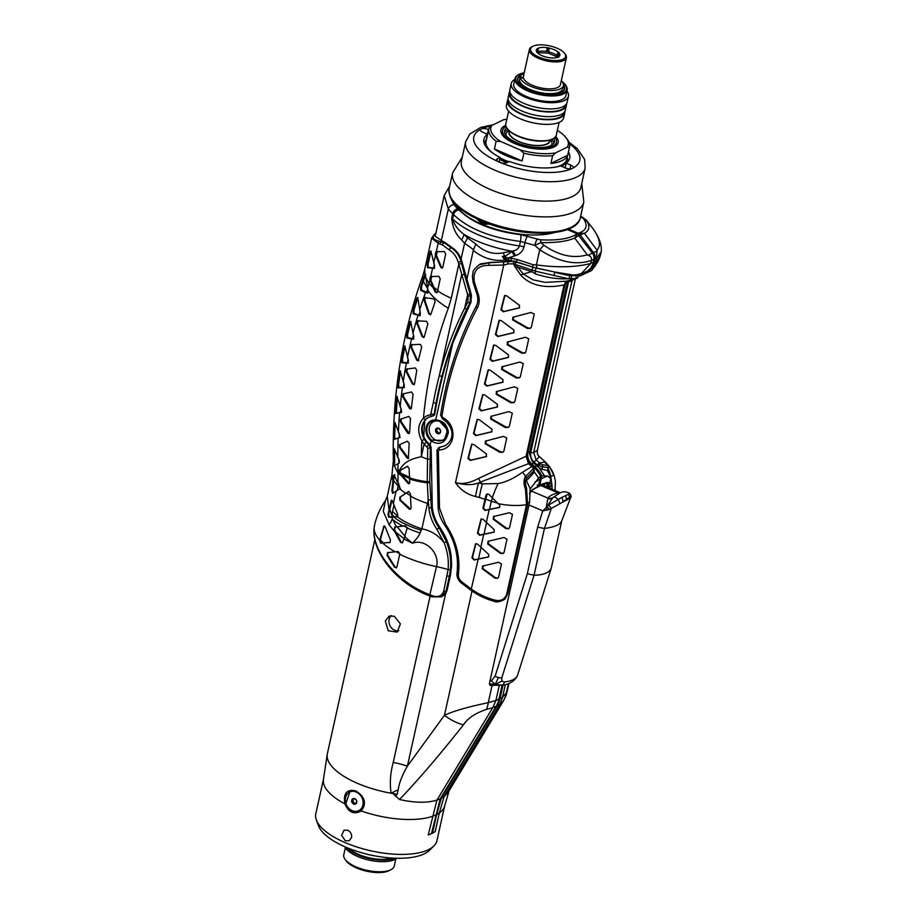 <?xml version="1.0" encoding="UTF-8"?>
<svg xmlns="http://www.w3.org/2000/svg" width="917" height="917" viewBox="0 0 917 917"><rect width="100%" height="100%" fill="white"/><g stroke="black" fill="none" stroke-linecap="round" stroke-linejoin="round"><path stroke-width="1.38" d="M492.842 684.46L502.31 685.079A6.889 4.241 82.9 0 1 501.393 685.377A6.889 4.241 82.9 0 1 501.381 685.377L493.655 685.194L489.46 684.082M495.111 676.207A6.889 2.923 17.5 0 0 498.401 677.491L495.18 684.506L501.874 681.09L501.748 677.984L534.049 575.268L527.344 573.721L495.111 676.207L491.363 680.758L495.18 684.506L489.426 683.773M491.363 680.758L489.93 681.136M498.401 677.491A6.889 2.923 17.5 0 0 501.748 677.984M517.085 676.482A6.889 6.339 -156.2 0 0 517.177 676.265L517.406 675.68C515.812 678.993 511.514 681.09 504.476 681.973A6.889 4.241 82.9 0 1 502.31 685.079M517.177 676.265A6.889 6.339 -156.2 0 0 517.406 675.68M535.15 488.314L540.812 485.552L558.396 492.968C553.238 493.976 549.753 495.673 547.919 498.08L546.165 507.743L542.795 510.838L547.552 509.967A3.45 0.94 -121 0 1 546.165 507.743L552.47 498.263A6.889 5.811 37.6 0 1 547.724 498.665M560.505 492.807L542.761 485.311L540.812 485.552M517.647 675.015L551.243 568.162C549.524 572.598 543.792 574.959 534.049 575.268L544.423 528.467L551.369 508.373L570.534 497.885L561.789 520.684C560.574 524.501 554.785 527.092 544.423 528.467L537.671 527.149L527.344 573.721M547.552 509.967L549.409 509.313A3.45 0.814 -129.3 0 1 547.025 506.459L548.435 505.095L551.369 508.373L549.409 509.313M569.136 497.759L562.774 501.691A3.45 1.754 -116.3 0 0 561.582 497.564L548.435 505.095M569.148 497.759L570.225 498.057A3.45 3.404 -114.4 0 0 569.675 493.621L568.311 494.32A3.45 3.095 -111 0 1 569.148 497.759L566.351 499.123A3.45 2.533 -119.2 0 0 565.273 495.799L561.582 497.564M568.311 494.32L565.273 495.799M570.649 497.656A3.45 3.439 -151.8 0 1 570.592 497.782C571.486 496.773 571.188 495.306 569.698 493.38C565.858 491.317 562.488 491.271 559.576 493.254L552.997 497.541A6.889 6.259 36.8 0 1 547.919 498.08L531.241 491.042M560.172 492.956L558.396 492.968A6.889 4.677 79.2 0 0 559.301 493.392M552.997 497.541L559.599 493.243M504.476 681.973L501.874 681.09M551.243 568.162L561.789 520.684M486.159 140.014L487.443 134.26L482.812 132.254A5.513 2.155 -167.5 0 1 480.221 129.698A5.513 2.155 -167.5 0 1 480.279 129.538L482.319 128.54A5.513 2.155 -167.5 0 1 488.394 129.538L488.658 129.652M565.124 167.834L566.167 163.146L570.798 165.14A5.513 2.155 -167.5 0 1 573.389 167.696A5.513 2.155 -167.5 0 1 573.331 167.868L571.28 168.866A5.513 2.155 -167.5 0 1 565.204 167.868L560.574 165.862A43.947 17.171 -167.5 0 1 509.348 161.461L506.551 162.825A5.513 2.155 -167.5 0 1 501.014 162.825L497.633 161.358A5.513 2.155 -167.5 0 1 496.544 159.638A5.513 2.155 -167.5 0 1 497.301 158.824L500.097 157.46L499.054 162.16M500.097 157.46A43.947 17.171 -167.5 0 1 483.901 139.189A43.947 17.171 -167.5 0 1 487.443 134.26M568.437 151.993A43.947 17.171 -167.5 0 1 569.698 158.217A43.947 17.171 -167.5 0 1 566.167 163.146M585.149 168.132L580.851 187.538A61.175 23.899 -167.5 0 1 490.137 189.406A61.175 23.899 -167.5 0 1 461.4 161.06L465.698 141.654A61.175 23.899 12.5 0 0 494.435 170A61.175 23.899 12.5 0 0 585.149 168.132L584.599 159.398L577.401 148.737L569.021 142.192M568.483 229.078L578.363 233.354L580.266 234.993L593.482 252.611A6.832 5.651 64 0 1 594.95 258.881L594.285 261.884A17.171 14.191 64 0 1 588.416 270.538A17.171 14.191 64 0 1 586.869 271.34M345.365 847.675L343.772 854.85A25.848 10.098 12.5 0 0 345.239 859.561L346.477 861.178A24.129 9.422 12.5 0 0 366.41 871.15A24.129 9.422 12.5 0 0 388.911 870.737A24.129 9.422 12.5 0 0 389.129 870.634L390.929 869.694A25.848 10.098 12.5 0 0 394.253 866.038L395.835 858.862M364.232 853.463A34.468 13.468 12.5 0 0 376.291 856.134M345.239 859.561A25.848 10.098 12.5 0 0 366.594 870.256A25.848 10.098 12.5 0 0 390.699 869.82A25.848 10.098 12.5 0 0 390.929 869.694M344.895 846.769A27.567 10.775 12.5 0 0 366.708 859.55A27.567 10.775 12.5 0 0 394.539 859.596A27.567 10.775 12.5 0 0 396.648 858.243M346.764 847.572A27.567 10.775 12.5 0 0 369.425 858.576A27.567 10.775 12.5 0 0 394.619 858.174M349.228 848.569A25.848 10.098 12.5 0 0 391.96 858.037M505.76 125.331A29.298 11.451 12.5 0 0 502.596 135.315A29.298 11.451 12.5 0 0 527.069 147.488A29.298 11.451 12.5 0 0 554.395 146.8A29.298 11.451 12.5 0 0 555.736 136.415M554.98 137.344A27.567 10.775 -167.5 0 1 556.47 142.284A27.567 10.775 -167.5 0 1 539.872 148.394A27.567 10.775 -167.5 0 1 502.631 130.34L502.287 131.899A27.567 10.775 12.5 0 0 503.284 136.129M553.421 147.247A27.567 10.775 12.5 0 0 556.126 143.831L556.47 142.284M523.848 74.449L521.234 74.38L520.627 77.108M523.366 77.555L521.383 77.498M561.296 80.673A22.054 8.62 -167.5 0 1 563.37 85.648A22.054 8.62 -167.5 0 1 540.984 89.499A22.054 8.62 -167.5 0 1 520.226 76.913L523.71 78.69M521.234 74.38A22.054 8.62 -167.5 0 1 524.283 72.466M563.37 85.648L562.683 88.743A22.054 8.62 -167.5 0 1 540.296 92.594A22.054 8.62 -167.5 0 1 519.538 80.008L520.226 76.913M561.502 92.388A23.785 9.296 12.5 0 0 564.368 89.121A23.785 9.296 12.5 0 0 563.428 85.338M520.994 75.458A23.785 9.296 12.5 0 0 517.933 78.828A23.785 9.296 12.5 0 0 519.16 83M563.428 84.502A24.129 9.422 -167.5 0 1 564.104 85.51A24.129 9.422 -167.5 0 1 564.769 88.88A24.129 9.422 -167.5 0 1 539.185 92.858A24.129 9.422 -167.5 0 1 517.669 78.438A24.129 9.422 -167.5 0 1 521.131 74.85M562.121 81.613A26.02 10.167 -167.5 0 1 565.159 84.547A26.02 10.167 -167.5 0 1 565.904 85.659A26.02 10.167 -167.5 0 1 537.775 93.293A26.02 10.167 -167.5 0 1 519.16 74.346A26.02 10.167 -167.5 0 1 523.149 72.97M565.159 84.547L565.651 85.189A26.708 10.442 -167.5 0 1 566.419 86.336A26.708 10.442 -167.5 0 1 567.164 90.061A26.708 10.442 -167.5 0 1 538.829 94.462A26.708 10.442 -167.5 0 1 515.01 78.495A26.708 10.442 -167.5 0 1 518.437 74.724L519.16 74.346M567.164 90.061L565.927 95.632A26.708 10.442 -167.5 0 1 537.591 100.045A26.708 10.442 -167.5 0 1 513.772 84.077L515.01 78.495M566.947 91.047A29.298 11.451 -167.5 0 1 567.634 92.113A29.298 11.451 -167.5 0 1 568.448 96.193L567.073 102.383A29.298 11.451 -167.5 0 1 535.998 107.22A29.298 11.451 -167.5 0 1 509.875 89.706L511.25 83.516A29.298 11.451 -167.5 0 1 514.792 79.481M568.448 96.193A29.298 11.451 -167.5 0 1 537.373 101.03A29.298 11.451 -167.5 0 1 511.25 83.516M565.64 104.893L565.548 105.295A28.438 11.107 -167.5 0 1 535.379 109.994A28.438 11.107 -167.5 0 1 510.024 92.995L510.116 92.583M566.454 103.873A29.298 11.451 -167.5 0 1 566.385 105.489A29.298 11.451 -167.5 0 1 535.31 110.327A29.298 11.451 -167.5 0 1 509.187 92.8A29.298 11.451 -167.5 0 1 509.806 91.322M566.385 105.489L565.353 110.132A29.298 11.451 -167.5 0 1 534.279 114.969A29.298 11.451 -167.5 0 1 508.156 97.454L509.187 92.8M563.921 112.631L563.829 113.043A28.438 11.107 -167.5 0 1 533.671 117.731A28.438 11.107 -167.5 0 1 508.316 100.732L508.408 100.331M564.734 111.622A29.298 11.451 -167.5 0 1 564.677 113.227A29.298 11.451 -167.5 0 1 533.591 118.064A29.298 11.451 -167.5 0 1 507.468 100.549A29.298 11.451 -167.5 0 1 508.087 99.059M564.677 113.227L563.646 117.88A29.298 11.451 -167.5 0 1 532.559 122.706A29.298 11.451 -167.5 0 1 506.436 105.191L507.468 100.549M559.106 122.385L556.298 135.097A25.848 10.098 -167.5 0 1 552.985 138.754A25.848 10.098 -167.5 0 1 528.868 139.361A25.848 10.098 -167.5 0 1 507.284 128.621A25.848 10.098 -167.5 0 1 505.829 123.898L508.637 111.198M552.985 138.754L552.263 139.12A25.16 9.835 -167.5 0 1 528.788 139.716A25.16 9.835 -167.5 0 1 507.777 129.263L507.284 128.621M549.902 140.06L549.707 140.909A20.678 8.081 -167.5 0 1 527.768 144.324A20.678 8.081 -167.5 0 1 509.336 131.956L509.52 131.108M531.986 46.744A18.959 7.405 12.5 0 0 531.803 46.836A18.959 7.405 12.5 0 0 529.373 49.518A18.959 7.405 12.5 0 0 542.13 59.731A18.959 7.405 12.5 0 0 563.783 60.488A18.959 7.405 12.5 0 0 566.385 57.714A18.959 7.405 12.5 0 0 565.319 54.263L564.574 53.301A17.916 7.004 -167.5 0 1 563.118 59.181A17.916 7.004 -167.5 0 1 539.15 57.175A17.916 7.004 -167.5 0 1 532.892 46.274A17.916 7.004 -167.5 0 1 549.604 45.85A17.916 7.004 -167.5 0 1 564.574 53.301M558.912 52.762A12.059 4.711 -167.5 0 1 559.863 55.295A12.059 4.711 -167.5 0 1 558.705 56.774L557.616 57.312A12.059 4.711 -167.5 0 1 548.905 57.633L546.807 57.232A12.059 4.711 -167.5 0 1 538.29 53.553L537.27 52.613A12.059 4.711 -167.5 0 1 536.307 50.08A12.059 4.711 -167.5 0 1 537.465 48.601L538.554 48.062A12.059 4.711 -167.5 0 1 547.266 47.73L549.375 48.142A12.059 4.711 -167.5 0 1 557.891 51.822L558.912 52.762L558.086 56.487L557.066 55.547A12.059 4.711 12.5 0 0 548.549 51.856L549.375 48.142M566.385 57.714L560.413 84.662A18.959 7.405 -167.5 0 1 540.308 87.791A18.959 7.405 -167.5 0 1 523.401 76.455L529.373 49.518M557.891 51.822L557.066 55.547M547.266 47.73L546.44 51.455A12.059 4.711 12.5 0 0 537.729 51.788L538.554 48.062M537.465 48.601L536.732 51.902M558.625 57.186A12.059 4.711 12.5 0 0 558.086 56.487M558.934 52.28L558.109 55.994M548.332 47.695L547.506 51.409L546.44 51.455M548.549 51.856L547.506 51.409M537.729 51.788L536.754 51.822M550.108 139.992A21.022 8.219 -167.5 0 1 537.396 145.654A21.022 8.219 -167.5 0 1 516.363 140.439A21.022 8.219 -167.5 0 1 509.359 130.959M505.92 135.257A23.498 9.181 -167.5 0 1 508.156 131.188L509.004 130.627M550.567 139.843L551.094 140.714A23.498 9.181 -167.5 0 1 551.404 145.344M504.568 132.243A25.538 9.972 -167.5 0 1 508.052 129.606M551.862 139.315A25.538 9.972 -167.5 0 1 553.914 143.178M553.776 138.295A25.538 9.972 -167.5 0 1 554.476 141.837A25.538 9.972 -167.5 0 1 539.104 147.499A25.538 9.972 -167.5 0 1 504.614 130.787A25.538 9.972 -167.5 0 1 506.746 127.864M502.631 130.34A27.567 10.775 -167.5 0 1 506.058 126.5M567.21 147.201L569.377 147.522L567.669 155.271A41.357 16.162 -167.5 0 1 550.922 163.432L552.63 155.684L555.496 152.91L567.21 147.201A39.637 15.486 -167.5 0 0 566.007 137.665L567.245 139.269A41.357 16.162 12.5 0 1 569.583 146.812A41.357 16.162 12.5 0 1 569.377 147.522M550.922 163.432L567.669 155.271M506.849 119.256A39.637 15.486 -167.5 0 0 503.605 119.714L491.89 125.423L489.025 128.197A41.357 16.162 12.5 0 0 488.83 128.907A41.357 16.162 12.5 0 0 496.131 141.229L500.648 141.482L520.042 149.861L523.871 153.208L522.151 160.956A41.357 16.162 -167.5 0 1 494.423 148.967L496.131 141.229M494.423 148.967L522.151 160.956M566.007 137.665A39.637 15.486 -167.5 0 0 558.453 131.142L557.284 130.638M523.871 153.208A41.357 16.162 12.5 0 0 552.63 155.684M569.583 146.812L566.832 159.203A41.357 16.162 -167.5 0 1 561.536 165.049A41.357 16.162 -167.5 0 1 556.401 166.94M508.717 161.77A41.357 16.162 -167.5 0 1 500.017 157.816M492.269 152.726A41.357 16.162 -167.5 0 1 488.417 148.841A41.357 16.162 -167.5 0 1 486.079 141.298L488.83 128.907M500.648 141.482A39.637 15.486 -167.5 0 1 491.89 125.423M555.496 152.91A39.637 15.486 -167.5 0 1 520.042 149.861M561.536 165.049L559.725 165.988A39.637 15.486 -167.5 0 1 559.003 166.344M507.686 162.275A39.637 15.486 -167.5 0 1 499.857 158.549M490.171 151.076A39.637 15.486 -167.5 0 1 489.655 150.445L488.417 148.841M486.411 139.797A43.076 16.838 12.5 0 0 484.073 142.892M499.146 161.713A43.076 16.838 12.5 0 0 501.737 162.985M564.368 167.502A43.076 16.838 12.5 0 0 565.388 166.676M567.978 161.495A43.076 16.838 12.5 0 0 567.164 157.701M566.614 159.959A41.357 16.162 -167.5 0 1 561.674 166.344M506.814 162.699A41.357 16.162 -167.5 0 1 499.673 159.363M486.021 146.72A41.357 16.162 -167.5 0 1 485.953 142.089M345.342 840.763L341.64 835.433L344.013 830.194L347.681 830.229C350.638 831.811 351.933 834.252 351.566 837.553L349.148 840.729L345.342 840.763M316.376 819.993L318.52 825.758A58.585 22.891 12.5 0 0 370.239 854.919A58.585 22.891 12.5 0 0 429.431 850.346L433.81 846.024A62.035 24.243 -167.5 0 1 344.952 842.528A62.035 24.243 -167.5 0 1 316.376 819.993A62.035 24.243 -167.5 0 1 315.815 813.78L323.483 779.198M444.619 806.043L436.95 840.637A62.035 24.243 -167.5 0 1 433.81 846.024M503.02 685.137L500.029 698.616A27.51 22.73 64 0 1 497.209 705.769L441.283 798.317L436.63 814.514L439.346 812.932L435.22 831.536A62.035 24.243 -167.5 0 1 428.216 834.951L436.916 800.151L492.83 707.569L495.925 700.428L488.268 702.674C467.979 706.881 453.365 711.099 444.447 715.317L407.4 766.131A51.696 20.197 12.5 0 0 393.244 762.382C390.287 773.306 389.599 783.588 391.146 793.228A51.696 18.718 148.2 0 1 398.219 789.778C399.055 783.221 402.116 775.335 407.4 766.131L445.593 593.838L447.015 590.686L450.373 575.498L451.623 565.766L451.175 556.126C449.811 545.902 446.052 536.33 439.919 527.39C435.541 521.016 432.996 514.185 432.262 506.895L431.139 447.519L430.165 444.917A3.45 2.843 -116 0 0 429.465 444.195A16.368 13.526 64 0 1 423.746 436.481A460.666 380.555 64 0 1 424.858 420.765C421.923 425.328 421.545 430.566 423.746 436.481M502.046 685.286L498.986 699.121A27.51 22.73 -116 0 1 496.154 706.273L440.24 798.833L431.46 833.61L428.216 834.951M435.22 831.536L432.515 833.106L431.655 832.739M600.406 255.396L591.969 268.291L588.416 270.538M601.151 252.06L600.394 255.465C597.758 264.566 592.818 267.569 591.969 268.291M539.804 481.173A22.696 18.753 64 0 1 540.033 481.861L538.887 482.353M540.033 481.861L540.147 483.809L541.305 478.605L547.609 476.003L550.716 478.72L549.592 483.798A1.719 0.676 -167.5 0 1 551.862 484.016L550.716 478.72M436.63 814.514L432.515 833.106M565.8 281.989A12.116 10.018 -116 0 0 565.651 282.562L527.94 452.689A10.396 8.585 -116 0 0 531.734 463.956L534.794 466.719A27.51 22.73 64 0 1 541.775 475.763A27.625 22.822 64 0 1 541.305 478.605M550.922 479.155L550.888 479.029A27.567 27.166 -109.8 0 0 547.22 470.432L541.993 469.298L537.809 466.833A27.281 22.535 -116 0 0 536.789 465.859L533.717 463.096A10.626 8.78 64 0 1 532.445 461.767L529.59 454.11L532.445 461.767M541.775 475.763L547.609 476.003M539.334 468.094L544.159 475.361M505.324 684.667L502.539 697.195L500.029 704.061L444.069 796.667L439.346 812.932M441.283 798.317L444.092 796.644M549.547 483.74L549.214 483.087A1.719 1.444 155 0 1 546.509 483.534L547.311 484.508A1.719 1.467 149.5 0 0 549.547 483.74L548.561 487.764M545.993 486.675L547.311 484.508L547.885 487.477M545.581 483.282L546.2 483.454M549.214 483.087L547.369 482.365A1.719 1.421 71.5 0 1 546.521 483.351L537.385 486.411M551.908 483.821L551.816 489.139M544.102 485.872L544.618 483.981M499.96 704.176L503.066 701.322L505.909 695.831L506.986 692.175L502.539 697.195M552.137 487.282L550.876 476.863L547.22 470.432M444.069 796.667L448.23 792.242L503.674 700.473M449.101 790.798L444.527 806.352A62.035 24.243 -167.5 0 1 439.335 812.955M580.564 216.721L583.602 218.716A5.17 4.562 -33.3 0 1 586.525 220.309C590.204 226.04 589.505 230.385 584.45 233.331L597.036 250.112L596.291 260.737L594.285 261.884M529.59 454.11A10.626 8.78 64 0 1 529.843 451.588L567.554 281.462A12.357 10.202 64 0 1 567.703 280.866M578.363 233.354L584.438 233.331M583.189 217.65L588.725 223.301C599.282 235.807 602.056 244.747 597.036 250.112M594.95 258.881L596.956 257.711L601.185 251.888C602.24 243.979 598.102 234.465 588.794 223.381L586.548 220.321M503.066 701.322A27.567 26.054 -140.2 0 0 506.115 693.974L508.373 683.75M581.894 217.455A5.17 2.969 -61.2 0 1 583.201 217.638A5.17 2.969 -61.2 0 1 583.35 217.73M568.872 280.545L530.76 452.39C530.129 456.058 531.218 459.268 534.003 462.008L536.158 459.956L533.671 452.562L572.231 279.628M568.769 280.969A2.063 0.802 12.5 0 0 571.669 281.141L573.721 279.215M554.441 476.519L549.891 467.097L545.328 461.985L539.425 462.89L536.158 459.956L539.425 456.655C537.706 455.405 537.018 453.285 537.373 450.281L533.671 452.562A2.063 0.802 12.5 0 1 530.76 452.39M542.073 464.678L539.425 462.89L537.259 464.953L542.532 466.845A2.063 1.823 -99.7 0 0 542.073 464.678L547.839 465.527A31.018 30.559 -109.8 0 0 544.09 461.721M579.04 274.24L578.765 274.332A2.063 1.146 74.7 0 0 580.346 275.822A2.063 1.146 74.7 0 0 580.553 275.73L591.11 270.744M595.912 264.52A2.063 1.674 29.2 0 1 595.695 265.196M594.697 266.79A2.063 1.674 -145.6 0 0 594.961 265.598M548.022 465.63L547.839 465.527A2.063 1.891 -61.5 0 1 548.011 467.59L551.002 476.324L554.006 475.144C552.206 470.421 550.211 467.246 548.022 465.63A2.063 1.891 120.2 0 1 548.183 467.693L547.529 470.662M555.083 490.515L555.381 481.012L554.006 475.144M537.809 466.833L540.285 463.693M591.923 268.337A2.063 1.696 44.5 0 1 591.706 270.4M438.555 447.668L444.642 445.914C455.119 440.011 454.419 426.852 442.407 418.714L442.751 417.567C458.064 425.316 455.589 449.147 439.392 449.972L438.349 451.038L439.507 508.167L445.513 524.226C456.139 539.987 460.437 556.596 458.408 574.031C458.133 577.08 459.257 579.682 461.79 581.837L471.533 589.253C479.029 594.434 486.927 598.079 495.26 600.199C500.854 601.392 504.659 599.397 506.688 594.227L526.53 504.694L525.464 489.048C523.573 484.371 523.527 480.256 525.326 476.691A2.063 1.123 40.2 0 1 526.358 478.33L525.533 480.439C524.982 480.921 525.338 483.614 526.587 488.497L525.464 489.048M444.699 445.88L439.014 447.45M576.094 278.573L568.322 278.745L535.092 271.1L531.986 270.056L533.109 267.283L555.014 272.074L537.018 268.268L511.136 260.554A17.228 5.066 -82.1 0 1 511.136 258.17L505.84 257.723L502.367 256.393L505.897 259.075A12.059 2.717 -71.9 0 1 505.611 260.462L507.651 261.288L505.29 261.93L490.297 262.411L480.611 263.855M507.651 261.288L511.136 260.554M478.903 264.795L489.621 262.732L514.517 261.23L513.658 263.855L508.236 263.89L503.742 265.036L455.485 482.686C465.114 485.185 472.817 485.265 478.594 482.904L482.365 483.912A31.018 7.691 105 0 0 479.339 497.507L475.579 496.498A31.018 7.691 -75 0 1 478.594 482.904L480.348 482.101A6.889 1.055 64.5 0 0 478.548 478.468L526.071 456.265L564.07 284.843C553.799 287.342 533.236 289.061 520.776 275.134L516.122 268.417A6.889 1.467 137.1 0 1 517.876 267.145L523.229 274.011A6.889 2.304 -33.7 0 0 520.776 275.134M554.2 275.696L554.567 272.292L569.411 275.696A2.063 1.536 94.2 0 1 568.322 278.745C558.43 279.353 547.518 277.771 535.597 274L531.734 271.684L523.229 274.011L533.121 279.88L545.214 282.367L566.568 281.175L576.277 278.527C577.802 278.31 578.352 277.243 577.882 275.341L577.481 274.664L573.171 274.997L555.014 272.074M564.505 284.453A2.063 0.802 -167.5 0 1 564.505 284.476A2.063 0.802 -167.5 0 1 564.07 284.843L567.703 280.843M516.122 268.417L513.325 263.729L514.001 261.093M515.102 264.532L517.876 267.145L531.734 271.684A13.789 3.106 108.1 0 1 531.986 270.056L513.658 263.855M525.326 476.691L533.006 469.103L533.213 467.269L528.547 463.67L480.348 482.101L482.365 483.912L498.08 483.534C505.439 482.331 513.577 478.559 522.507 472.244L531.803 466.604L528.547 463.67L526.071 456.265A2.063 0.802 -167.5 0 0 526.496 455.898L564.505 284.488A2.063 0.802 -167.5 0 1 564.505 284.488C565.147 282.539 566.167 281.336 567.554 280.889M475.579 496.498C467.154 494.515 460.46 489.907 455.485 482.686C462.386 484.44 470.077 483.03 478.548 478.468M532.662 467.406L531.803 466.604L532.364 466.478M533.213 467.269L534.313 470.444L526.633 478.009A2.063 1.146 -139.4 0 0 525.601 476.359A31.018 16.047 -117.2 0 0 522.507 472.244M485.689 441.054L485.093 443.736L499.811 452.287L502.825 452.196L503.869 451.107L506.792 437.89L503.33 436.389L485.253 441.203M491.18 416.272L490.595 418.954L505.301 427.505L508.327 427.425L509.359 426.325L512.294 413.108L508.82 411.607L490.744 416.433M496.682 391.502L496.086 394.184L510.792 402.735L513.818 402.643L514.85 401.554L517.784 388.327L514.322 386.825L496.246 391.651M502.172 366.72L501.576 369.402L516.282 377.953L519.309 377.861L520.34 376.772L523.275 363.556L519.813 362.055L501.737 366.869M507.663 341.938L507.067 344.62L521.773 353.171L524.799 353.091L525.842 351.99L528.765 338.774L525.303 337.273L507.227 342.098M513.153 317.167L512.557 319.85L527.275 328.401L530.301 328.309L531.333 327.22L534.256 313.992L530.794 312.491L512.718 317.316M471.957 444.092L468.495 458.122L470.857 460.162L486.629 456.414L485.976 456.723L486.572 454.041L473.825 444.539L471.659 444.206L467.945 458.397L470.295 460.437L486.434 456.563M477.448 419.321L473.986 433.351L476.359 435.392L492.12 431.632L491.478 431.953L492.074 429.271L479.316 419.757L477.149 419.424L473.436 433.615L475.785 435.655L491.925 431.781M482.938 394.539L479.488 408.569L481.849 410.61L497.61 406.85L496.968 407.171L497.564 404.489L484.806 394.986L482.64 394.654L478.926 408.844L481.287 410.885L497.415 407.01M488.429 369.769L484.978 383.787L487.34 385.828L503.112 382.08L502.459 382.389L503.055 379.707L490.297 370.204L488.142 369.872L484.428 384.063L486.778 386.103L502.917 382.229M493.931 344.987L490.469 359.017L492.83 361.057L508.603 357.298L507.949 357.619L508.545 354.936L495.799 345.422L493.633 345.09L489.919 359.281L492.269 361.332L508.408 357.447M499.421 320.205L495.959 334.235L498.332 336.275L514.093 332.516L513.451 332.837L514.036 330.154L501.29 320.652L499.123 320.32L495.409 334.51L497.759 336.55L513.898 332.676M504.912 295.434L501.461 309.453L503.823 311.493L519.584 307.745L518.942 308.055L519.538 305.372L506.78 295.87L504.614 295.538L500.9 309.728L503.261 311.769L519.389 307.894M438.349 451.038A2.063 0.722 3.2 0 1 436.95 450.27A2.063 0.722 3.2 0 0 436.95 450.27L439.3 447.301M481.391 518.827L477.963 532.846L480.118 534.989L494.183 532.066L494.194 529.659L483.11 519.343L481.104 518.93L477.425 533.109L479.58 535.253L494.011 532.204M506.688 594.227A2.063 0.802 -167.5 0 0 507.754 593.769L527.596 504.235A2.063 0.802 -167.5 0 1 527.596 504.235A2.063 0.802 -167.5 0 1 526.53 504.694C517.807 506.024 508.373 505.68 498.24 503.685L488.864 494.343L487.133 493.919L486.033 495.02L482.927 508.327L485.07 510.471L499.501 507.422M475.9 543.609L472.473 557.628L474.616 559.771L488.681 556.837L488.704 554.441L477.608 544.125L475.614 543.712L471.934 557.88L474.089 560.023L488.52 556.986M570.236 278.848A2.063 1.593 -88.7 0 0 571.337 275.891L575.979 275.639A2.063 1.651 82.4 0 1 575.005 278.596M569.411 275.696L573.171 274.997M514.815 261.093L516.237 261.758L515.102 264.52M508.58 261.001L508.052 261.253A2.063 0.745 71.4 0 0 508.236 263.89M503.88 262.4A2.063 0.802 78.3 0 0 503.742 265.036L488.853 265.357C477.47 265.391 472.656 271.054 474.41 282.333L478.307 294.414C479.786 299.24 479.476 303.733 477.379 307.883C459.738 341.491 447.932 377.563 441.983 416.1L442.751 417.567M490.297 262.411L489.621 262.732A2.063 0.596 98.8 0 0 488.853 265.357M480.898 263.718L480.336 263.993C470.054 271.879 474.089 272.017 472.358 275.811L473.103 282.31L474.41 282.333M473.103 282.31L477 294.403L478.307 294.414M440.32 447.015L439.702 447.313A2.063 0.757 84.3 0 0 439.392 449.972M438.108 507.697A2.063 0.63 -5.4 0 0 438.12 507.709C438.739 513.807 440.859 519.492 444.47 524.742L445.513 524.226M461.171 582.799L461.79 581.837M457.021 573.091A2.063 0.768 7.5 0 0 457.021 573.114C456.689 576.965 458.064 580.186 461.159 582.799L470.983 590.273L478.193 559.221M494.229 601.3A2.063 0.745 -75.4 0 0 494.24 601.3A2.063 0.745 -75.4 0 0 494.252 601.311A2.063 0.745 -75.4 0 0 495.26 600.199M525.372 481.826L533.258 473.55L533.809 471.097A2.063 1.536 -127.3 0 0 533.006 469.103M575.521 274.871L575.979 275.639L577.882 275.341M487.179 493.908L483.454 508.064L485.609 510.207L499.673 507.284L499.696 504.889L498.24 503.685M482.755 566.018L482.159 568.7L494.974 578.18L497.622 578.272L498.561 577.229L501.484 564.012L498.493 562.281L482.365 566.156M488.245 541.236L487.649 543.919L500.464 553.398L503.112 553.49L504.052 552.447L506.986 539.23L503.983 537.5L487.855 541.374M493.747 516.466L493.151 519.148L505.955 528.628L508.614 528.719L509.543 527.676L512.477 514.448L509.485 512.718L493.357 516.592M492.188 497.942A31.018 5.926 -67.3 0 1 498.08 483.534M483.316 565.743L482.72 568.425L495.638 577.848L497.954 578.077M497.576 503.112L491.294 501.278L492.567 497.507M488.807 540.973L488.211 543.655L501.14 553.077L503.444 553.295M494.297 516.191L493.701 518.873L506.631 528.295L508.935 528.524M513.772 316.858L513.188 319.54L528.077 328.011L530.691 328.08M508.282 341.64L507.686 344.322L522.575 352.781L525.2 352.85M502.791 366.41L502.195 369.092L517.085 377.563L519.698 377.632M497.301 391.192L496.705 393.874L511.594 402.345L514.208 402.414M491.81 415.974L491.214 418.656L506.104 427.116L508.717 427.184M486.308 440.745L485.712 443.427L500.602 451.898L503.227 451.966M579.269 274.172L576.896 274.722L581.435 273.484L590.8 263.408C576.025 267.317 557.891 267.81 536.388 264.887A17.228 5.995 88.2 0 0 537.018 268.268M533.258 473.55L534.313 470.444M431.403 413.911A2.063 0.757 -171.1 0 0 434.188 414.025L432.274 416.249A2.063 1.146 -103.3 0 1 432.148 416.295A2.063 1.146 -103.3 0 1 430.623 414.793L433.317 402.62A422.531 349.056 64 0 1 439.289 375.683C445.318 352.139 453.755 329.684 464.621 308.307L467.773 302.186L468.163 296.409L458.809 264.211L461.56 263.42L464.357 274.263L461.595 275.054L439.289 375.683A2.063 0.837 -165.5 0 0 442.051 375.993A420.467 347.348 -116 0 0 436.114 402.792L434.188 414.025L434.887 413.682A420.467 347.348 64 0 1 452.734 343.107L470.948 302.243L471.441 295.033L461.744 261.081A17.228 14.236 -116 0 0 461.091 258.995L464.587 243.223L473.55 249.665L473.275 250.444C482.881 258.135 493.38 261.379 504.786 260.199L505.611 260.462L505.29 261.93M431.655 416.352A16.368 13.526 -116 0 0 428.548 417.338A16.368 13.526 -116 0 0 425.74 419.287C420.892 424.789 420.41 431.483 424.307 439.369A16.368 13.526 -116 0 0 426.371 442.235L428.835 444.504L430.382 447.886L429.752 481.379A2.063 0.676 178.4 0 1 427.207 481.734L427.712 448L424.135 444.023A18.443 15.234 64 0 1 421.82 440.802C417.235 431.884 417.774 424.342 423.436 418.186A18.443 15.234 64 0 1 430.52 414.816A1.375 1.135 -116 0 0 430.623 414.793L433.317 402.62A2.063 0.779 -169.5 0 0 436.114 402.792M429.798 458.844A2.063 0.688 2.1 0 1 427.207 459.039A51.696 20.197 -167.5 0 1 421.327 456.712L424.135 444.023L426.371 442.235M435.781 233.503L435.437 233.697C431.506 237.262 432.916 239.807 439.644 241.343L444.493 242.936L451.221 247.796L451.886 247.475C455.829 249.905 458.901 253.745 461.091 258.995M428.09 290.632L425.843 277.748L429.19 283.594A55.146 21.55 12.5 0 0 432.893 287.285L435.3 292.248L437.306 292.076L437.581 290.838A55.146 21.55 12.5 0 0 451.279 298.208L458.809 264.211L458.271 262.193C456.483 256.645 453.514 252.553 449.341 249.951A2.063 1.261 121.7 0 1 451.221 247.796C455.887 250.616 459.153 255.155 461.056 261.425L461.744 261.081M429.752 481.379L431.334 507.353C432.079 514.632 434.658 521.452 439.06 527.814L446.441 541.695C449.949 550.876 451.29 560.127 450.442 569.434L449.422 575.968L450.373 575.498M389.152 524.856A31.018 21.595 147.2 0 0 392.178 519.274A51.696 16.013 13.3 0 0 403.102 526.106L394.814 527.034L393.92 529.866L394.849 531.894L389.152 524.856L383.283 511.342L385.415 500.648C380.417 507.846 376.864 515.709 374.744 524.215L374.079 528.295A2.063 1.616 4.6 0 0 374.044 528.501C371.775 551.667 396.133 583.304 429.569 595.981L436.492 566.614C440.252 553.318 425.121 538.141 412.467 543.242L404.706 536.651L407.125 528.02A51.696 16.013 13.3 0 0 420.112 532.983C419.069 535.688 416.524 539.104 412.467 543.242L403.973 539.001L404.706 536.651M439.919 527.39L436.928 529.35C432.343 522.656 429.66 515.492 428.892 507.846L428.216 499.971L421.889 528.834L420.112 532.983M384.063 525.934L379.684 540.079A67.205 26.261 -167.5 0 1 374.079 528.295C371.809 550.578 396.385 582.306 430.222 594.869L432.297 595.741C437.902 597.689 441.719 596.13 443.736 591.075L448.104 569.595C448.94 560.551 447.611 551.61 444.103 542.761L436.928 529.35M399.663 473.264L401.05 475.293A51.696 17.205 179.7 0 1 398.012 473.149L398.104 472.072A51.696 17.24 179.8 0 0 399.663 473.264L400.316 470.295L400.259 472.874L401.589 474.903L409.406 483.546M430.669 499.524A2.063 0.642 175.7 0 1 428.216 499.971L427.207 481.734A51.696 17.24 179.8 0 1 409.544 477.895L409.097 468.335L407.228 466.421L399.686 470.604M397.909 463.784L399.25 463.131L399.227 460.265L394.15 448.573L393.806 464.071L394.31 465.561L397.909 463.784A494.779 408.741 64 0 0 398.104 472.072C402.357 466.444 403.491 460.368 421.327 456.712A460.666 380.555 -116 0 1 421.82 440.802L424.307 439.369M411.114 507.835L410.277 493.426L408.283 491.672L399.812 497.197L399.823 500.201L409.269 509.176L410.587 509.176L411.114 507.835M405.704 493.335A51.696 20.197 -167.5 0 1 399.789 488.772L399.571 486.102L397.978 483.557L398.012 473.149L394.218 465.538M392.717 493.312L399.801 488.772M446.441 541.695L444.103 542.761C438.303 535.184 430.898 530.542 421.889 528.845A51.696 20.197 -167.5 0 1 397.428 516.867L397.669 514.311L392.442 501.129M427.528 503.433A51.696 20.197 -167.5 0 1 410.426 496.166M396.396 526.885L391.616 517.177L397.554 516.752M407.125 528.02L405.44 525.785L403.102 526.106M421.339 530.278A51.696 18.432 -168.7 0 1 393.863 517.154M427.528 293.108L428.124 290.746A55.146 24.415 20.4 0 0 448.31 308.227A460.666 380.555 -116 0 0 423.436 418.186A2.063 1.123 -133.3 0 0 425.74 419.287M422.577 281.748L422.76 276.017L424.812 268.945L424.869 274.653L420.662 286.998L420.628 290.299L425.488 292.661L427.826 292.832M419.86 315.872L420.353 313.327L417.854 298.506L416.994 297.876L413.074 310.611L413.968 310.175L413.968 313.431L420.192 315.597M413.074 310.611L413.143 313.843L420.124 315.643M413.59 339.084L413.785 336.654L410.793 322.28L409.968 321.798L406.701 334.865L406.873 337.995L413.372 339.256M401.577 359.67L401.841 362.708L407.905 363.247L408.432 360.53L404.959 346.637L404.168 346.305L401.577 359.67L402.471 359.235L402.666 362.307L408.535 362.937M397.703 384.957L398.058 387.891L403.893 387.673L404.282 384.911L400.362 371.523L399.629 371.351L397.703 384.957L398.608 384.521L398.884 387.49L404.523 387.364M401.279 412.432L401.359 409.704L397.027 396.855L396.339 396.832L395.536 413.475L401.188 412.478M393.771 436.687L394.287 439.392L399.594 437.673L399.663 434.853L394.952 422.565L394.333 422.691L393.771 436.687L394.677 436.251L395.112 438.991L400.202 437.375M407.4 441.203L399.548 444.642L399.503 447.496L407.148 458.145L408.374 458.546L409.177 443.255L407.4 441.203M418.186 360.954L421.74 346.844L420.33 344.345L411.332 344.735M418.794 360.072L416.776 360.255L410.942 347.383L411.584 347.062L417.327 359.98L418.439 360.759M411.538 344.689L410.942 347.383M424.262 336.814L427.872 323.896L426.565 321.305L417.636 320.858L416.903 323.483L422.21 336.837L424.262 336.814L423.665 337.616M413.097 383.891L414.518 383.822L416.788 370.319L415.275 367.923L406.667 369.058L406.208 371.798L406.85 371.488L413.097 383.891L414.163 384.59M413.911 384.785L414.518 383.822M412.535 384.166L406.208 371.798M411.446 407.996L413.04 394.264L411.424 391.983L403.044 393.886L402.712 396.683L409.509 408.501L410.839 409.039L411.446 407.996M409.601 432.526L410.495 418.599L408.799 416.433L400.66 419.115L400.477 421.935L407.721 433.179L408.993 433.649L409.601 432.526M424.949 297.635L424.078 300.18L428.835 313.992L430.91 314.13L435.185 301.555L433.982 298.873L424.628 297.67M430.325 314.852L430.91 314.13M451.898 247.475L445.169 242.615L444.493 242.936A2.063 1.536 130.7 0 0 442.349 244.896L438.131 243.303L431.62 238.191L434.463 234.11L436.137 233.411M440.206 243.762A2.063 1.8 99.1 0 1 441.662 241.733L442.624 241.263L445.158 242.615M434.257 268.417L434.601 265.792L431.047 251.808L430.153 251.453L431.047 251.808M430.887 251.086L430.153 251.453L427.219 264.669L427.517 267.718L434.429 268.268M437.558 290.838L440.217 278.86L438.865 276.338L430.394 276.533L429.798 279.215L432.893 287.285M440.825 267.466L442.796 267.294L445.708 254.078L444.355 251.556L435.884 251.751L435.288 254.433L440.813 267.466L442.464 267.982M442.281 268.131L442.796 267.294M397.978 483.557L394.195 475.029L393.37 475.614L394.195 475.029M394.986 474.639L393.37 475.614L392.877 481.001L391.926 475.281L393.37 460.701L393.794 464.013M385.415 500.648L387.249 496.441L389.072 510.116L387.971 514.311L388.648 517.165L391.616 517.177M392.877 481.001L391.857 490.95L392.614 490.584L393.45 492.968M392.74 493.3L391.857 490.95M392.453 501.129L391.112 500.98L389.083 510.15M391.559 500.178L391.112 500.98L391.811 500.648M384.406 525.877L383.398 526.839L385.151 526.782L390.401 539.953L389.92 542.635M379.684 540.079L380.589 543.196L390.172 542.451L383.398 542.875A66.173 25.859 -167.5 0 1 380.326 539.769L381.208 542.898L383.398 542.875M387.627 552.642L387.031 555.324L394.608 567.348L396.901 567.038L399.823 553.811L398.138 551.449L387.364 552.71M394.849 531.894L400.603 542.337L402.254 542.91L403.973 539.001M464.357 274.263L470.536 295.48L470.02 302.702L466.879 308.8C456.299 330.143 448.023 352.541 442.051 375.993M430.52 414.816A2.063 1.123 82.5 0 0 431.827 416.352L433.466 415.733A3.45 2.843 -116 0 0 434.887 413.682M424.858 420.765A16.368 13.526 64 0 1 428.892 417.178M470.948 302.243L470.02 302.702A2.063 0.894 -152.2 0 1 467.773 302.186M471.441 295.033L468.163 296.409M469.997 293.795L467.624 294.735L464.621 308.307A2.063 0.894 -153.4 0 0 466.879 308.8M435.747 233.675L435.437 233.697A2.063 1.937 -130.2 0 0 434.463 234.11M429.569 595.981L431.701 596.864L432.297 595.741M447.095 575.899A2.063 0.802 -167.5 0 0 449.422 575.968L446.052 591.144L441.547 596.864L445.593 593.838M429.465 444.195L427.035 446.648M425.843 277.748L425.121 274.263M427.517 288.098L430.016 279.891M436.733 292.936L437.306 292.076M394.918 422.405L394.333 422.691L394.952 422.565M396.958 396.534L396.339 396.832L397.027 396.855M400.27 371.03L399.629 371.351L400.362 371.523M404.844 345.984L404.168 346.305L404.959 346.637M410.656 321.454L409.968 321.798L410.793 322.28M417.705 297.521L416.994 297.876L417.854 298.506M429.786 482.445A2.063 0.665 178.2 0 1 427.242 482.8A51.696 17.205 179.7 0 1 409.601 479.029L409.544 477.895M401.05 475.293L408.42 483.74L409.693 483.041L409.601 479.029M396.236 567.944L396.901 567.038M425.694 274.389L421.568 286.551L421.453 289.898L427.803 292.832M427.815 288.947L423.413 281.45M397.244 396.396L396.362 413.074L401.749 412.203M400.523 370.904L398.608 384.521M431.047 276.212L430.875 280.235L435.873 291.973L436.95 292.764M433.489 286.998L438.12 290.563M405.073 345.869L402.471 359.235M425.603 297.314L424.731 299.87L429.397 313.717L430.589 314.657M395.387 526.759L394.493 529.579L401.13 542.073L402.506 542.749M404.443 538.955L395.651 532.112M405.211 536.491L397.015 526.599M403.503 525.865L407.629 527.837M394.218 475.201L392.614 490.584M400.397 488.474L398.15 486.102L398.884 483.695M397.141 490.618L398.15 486.102L393.668 480.726M401.302 418.794L401.119 421.625L409.246 433.454M391.949 500.235L388.659 513.967L389.312 516.844L397.646 516.718M394.425 516.856L391.96 514.563L393.84 505.508M392.453 516.867L389.828 509.634M398.001 516.592L392.51 511.503M407.778 466.157L400.316 470.295M410.14 478.72L401.589 474.903M410.082 477.585L400.259 472.874M403.686 393.576L403.354 396.362L411.091 408.844M388.189 552.366L387.593 555.049L395.135 567.096L396.488 567.772M407.308 368.749L406.85 371.488M418.29 320.549L417.544 323.162L422.771 336.573L423.929 337.433M436.538 251.43L435.953 254.112L441.375 267.191M431.013 251.029L428.079 264.245L428.319 267.328L434.635 268.177M384.063 526.518L380.326 539.769M410.862 321.351L407.607 334.43L407.698 337.594L413.773 338.992M417.888 297.429L413.968 310.175M412.192 344.379L411.584 347.062M395.17 423.482L394.677 436.251M394.493 449.8L394.654 463.154M408.822 491.409L400.397 496.911L400.397 499.914L410.656 509.107M410.954 495.902L406.265 493.059M400.179 444.332L400.133 447.187L408.627 458.351M442.624 241.263L435.174 236.265M494.63 685.354L490.549 685.618M495.925 700.428L499.215 685.584M506.539 257.849A17.228 1.582 120.6 0 0 505.897 259.075L508.66 260.107A17.228 5.009 98.4 0 1 508.683 257.837L515.537 255.591C519.882 254.158 522.701 251.281 524.008 246.96A10.339 4.035 12.5 0 0 519.458 245.916C518.586 248.622 516.34 250.341 512.718 251.086L511.571 251.12A65.382 25.55 12.5 0 1 464.036 234.385A17.228 5.479 -46.3 0 1 461.56 239.853L464.587 243.223A17.228 4.218 -47.7 0 0 467.464 237.847L464.036 234.385C457.927 229.823 454.121 224.654 452.62 218.888A17.228 6.728 12.5 0 0 451.714 218.063C452.471 227.29 455.749 234.557 461.56 239.853M515.537 255.591A10.339 4.31 70.1 0 0 512.718 251.086L505.508 256.003L502.367 256.393L504.786 260.199A12.059 2.717 -71.9 0 0 505.084 258.697L505.84 257.723M504.304 258.227A17.228 0.997 131 0 0 504.992 257.494A10.339 3.828 -96.8 0 0 504.591 256.187A17.228 6.385 -96.8 0 0 503.146 252.783L511.571 251.12A17.228 4.321 -97.6 0 1 511.869 251.854A10.339 4.287 71 0 1 514.322 256.026M577.102 233.778C570.168 238.649 557.914 240.667 540.319 239.807L520.707 234.706C493.025 231.244 472.45 222.991 458.97 209.947L457.801 208.824A5.17 3.702 131 0 0 452.677 213.707L453.571 214.589C468.186 228.654 490.48 237.595 520.455 241.423L534.794 245.378L540.835 242.581C555.587 242.913 566.889 241.412 574.718 238.076L577.309 233.869L567.314 229.537M508.66 260.107L510.116 260.634M532.651 266.927A17.228 3.886 -71.9 0 1 533.086 264.738L517.188 259.522A17.228 3.886 108.1 0 0 516.741 261.723M440.24 798.833L436.893 800.151C426.909 803.109 414.45 802.891 399.514 799.486C418.129 780.08 439.449 755.184 463.486 724.797C467.601 718.309 475.247 713.185 486.423 709.426L492.761 707.683M486.423 709.426A27.567 17.171 -106.1 0 0 488.268 702.674L492.028 685.698M463.486 724.797A27.567 12.288 -144.7 0 1 444.447 715.317L472.014 590.995M399.514 799.486L395.743 796.22L397.164 794.317L398.219 789.778M395.743 796.22L393.072 793.56A51.696 26.261 -166.3 0 1 397.164 794.317M374.87 539.437L327.358 753.728A63.754 24.919 12.5 0 0 327.243 754.382A63.754 24.919 12.5 0 0 391.146 793.228A63.754 24.919 12.5 0 0 393.072 793.56M503.146 252.783C493.117 254.823 484.016 251.911 475.866 244.048L473.55 249.665M475.866 244.048L467.464 237.847M590.8 263.408L591.476 260.394C591.82 257.837 590.708 256.141 588.152 255.316L587.304 254.857C573.194 258.812 558.705 255.591 543.838 245.171L540.835 242.581A5.17 1.375 93 0 0 540.319 239.807M543.838 245.171L539.735 249.768C558.808 262.113 576.059 265.655 591.476 260.382L593.895 259.396A6.832 5.651 -116 0 0 592.428 253.115L577.309 233.869M458.97 209.947A5.17 3.989 137.2 0 0 453.571 214.589L452.62 218.888A67.205 26.261 -167.5 0 0 519.458 245.916L520.455 241.423A5.17 0.906 95.8 0 0 520.707 234.706M537.328 239.177A5.17 1.192 107.5 0 0 534.794 245.378L539.735 249.768L536.388 264.887L533.086 264.738M587.304 254.857L574.718 238.076M435.586 815.03L432.32 816.359A62.035 24.243 -167.5 0 1 361.287 810.972C366.823 803.452 365.012 796.781 355.853 790.958C346.821 788.918 343.164 793.228 344.884 803.888L344.907 803.9C348.54 812.428 353.985 814.789 361.264 810.972L361.287 810.972M345.858 803.601L350.191 790.855L356.048 791.382C364.611 796.827 366.296 803.109 361.115 810.204C354.283 813.86 349.194 811.66 345.858 803.601L344.907 803.888A62.035 24.243 -167.5 0 1 323.437 779.507L327.243 754.382M361.092 810.215L361.264 810.96L361.115 810.204C364.645 807.04 365 802.57 362.181 796.804C357.321 791.405 353.32 789.422 350.191 790.855M488.692 223.725L478.342 219.495M445.112 439.552A10.855 8.964 64 0 1 442.407 440.298M433.351 421.717A10.855 8.964 64 0 1 434.876 420.445M446.315 438.166A10.339 8.54 64 0 1 444.871 439.094L442.602 440.206A10.339 8.54 -116 0 0 446.888 430.91A10.339 8.54 -116 0 0 440.137 421.614A10.339 8.54 -116 0 0 433.546 421.614A10.339 8.54 -116 0 0 430.394 434.647A10.339 8.54 -116 0 0 442.602 440.206M433.546 421.614L435.816 420.502A10.339 8.54 64 0 1 435.907 420.467C439.392 419.86 443.152 422.611 447.221 428.72C449.353 431.403 448.31 435.3 444.08 440.389L431.632 440.137L431.082 440.813C448.631 452.173 455.566 420.892 435.69 419.997L452.734 343.107M361.47 809.894A10.855 8.964 64 0 1 358.57 810.731M349.515 792.15A10.855 8.964 64 0 1 351.543 790.58M349.709 792.047A10.339 8.54 -116 0 0 347.726 807.017A10.339 8.54 -116 0 0 358.765 810.639A10.339 8.54 -116 0 0 361.917 797.607A10.339 8.54 -116 0 0 349.709 792.047L351.979 790.947A10.339 8.54 64 0 1 352.873 790.58M362.834 808.29A10.339 8.54 64 0 1 361.034 809.528L358.765 810.639M476.771 218.762L482.537 224.138L489.838 224.138M435.988 420.456L439.415 421.109L447.725 430.05L444.08 440.389M430.165 444.917L431.082 440.813M394.333 616.281L400.408 623.892L397.164 632.111L388.223 630.781L385.323 620.969L389.255 616.006L394.333 616.281M391.295 615.628A8.62 7.118 -116 0 0 390.012 625.692A8.62 7.118 -116 0 0 398.792 630.724M489.816 685.022L491.523 685.756L489.506 683.016L529.567 502.333L530.152 489.701M532.341 489.689A1.719 1.421 56.5 0 1 531.803 490.515L536.846 487.179L532.341 489.689L529.98 492.727M531.803 490.515A1.719 1.421 56.5 0 1 531.791 490.538L529.487 493.782M529.992 491.065L530.221 489.105A27.567 14.259 -117.2 0 0 526.198 480.668M527.894 502.676L529.567 502.333M530.542 488.555L538.577 478.078L533.625 470.88M466.673 280.224L473.275 250.444M537.408 486.342L539.265 483.603L540.251 479.121A27.625 22.822 -116 0 0 540.721 476.278A27.51 22.73 -116 0 0 533.751 467.223L530.679 464.46A10.396 8.585 64 0 1 526.645 455.222M554.533 232.551C523.802 241.354 466.776 225.41 456.104 205.03M581.435 273.484L585.275 272.062A17.171 14.191 -116 0 0 593.23 262.388L593.895 259.396M538.577 478.078L540.721 476.278M478.685 219.656A10.339 8.54 -116 0 0 487.5 223.29M437.478 433.592L439.954 433.191L440.538 430.509L438.67 428.228A2.98 2.464 64 0 1 437.478 433.592A2.98 2.464 64 0 1 438.67 428.228L436.205 428.629L435.609 431.311L437.478 433.592L440.114 432.79M437.271 428.399L436.744 430.761L438.613 433.042M435.609 431.311L436.744 430.761M352.357 802.983A2.98 2.464 64 0 1 356.117 799.704A2.98 2.464 64 0 1 352.357 802.983L354.822 804.232L356.702 802.593L356.117 799.704L353.653 798.455L351.773 800.094L352.357 802.983L353.492 802.432L355.693 803.544M354.031 798.569L352.907 799.544L353.492 802.432M351.773 800.094L352.907 799.544M528.971 505.003L542.795 510.838L537.671 527.149M559.622 503.204A3.45 1.032 -118.9 0 0 557.765 499.112A6.889 2.499 52.8 0 0 553.925 497.106M480.737 219.495A67.205 26.261 -167.5 0 1 449.17 188.352C448.069 200.044 458.649 210.818 480.932 220.653C519.744 238.019 577.24 237.824 580.392 217.444A67.205 26.261 -167.5 0 1 480.737 219.495M580.392 217.444L583.831 201.958A67.205 26.261 -167.5 0 1 484.176 204.01A67.205 26.261 -167.5 0 1 452.608 172.866L449.17 188.352M570.798 165.14L569.961 168.923M488.394 129.538L487.363 134.226M497.301 158.824L496.888 160.681M571.28 168.866A54.286 21.206 -167.5 0 1 501.014 162.825M497.633 161.358A54.286 21.206 -167.5 0 1 480.279 129.538M482.319 128.54A54.286 21.206 -167.5 0 1 491.294 125.961M569.537 143.786A54.286 21.206 -167.5 0 1 573.331 167.868M583.602 218.716C588.21 225.903 586.387 230.752 578.146 233.262M537.282 485.07L540.147 483.809M547.369 482.365L537.557 485.643M534.794 466.719L536.789 465.859M497.209 705.769L500.029 704.061M500.029 698.616L502.55 697.149M549.409 488.119L551.862 484.016M543.265 485.529L543.529 484.348M593.482 252.611L597.208 250.903M565.651 282.562L567.554 281.462M527.94 452.689L529.843 451.588M531.734 463.956L533.717 463.096M580.266 234.993L584.267 233.17M550.876 476.863L552.24 489.311M541.993 469.298L542.532 466.845L548.011 467.59M534.003 462.008L537.259 464.953M578.753 274.321L577.492 274.676M535.597 274A13.789 4.367 -86 0 1 535.092 271.1L536.136 268.234M516.111 265.609A6.889 1.536 -36.8 0 0 514.643 266.457M489.174 509.669L486.319 522.552M484.933 499.261L479.339 497.507M483.683 534.439L480.829 547.334M516.237 261.758L533.109 267.283M526.633 478.009L525.705 481.299M476.45 306.049A2.063 0.894 27.8 0 0 476.21 306.267A2.063 0.894 27.8 0 0 477.379 307.883M477 294.391C478.296 298.69 478.032 302.644 476.21 306.267C458.454 340.047 446.579 376.337 440.596 415.126A2.063 0.779 8.7 0 0 440.596 415.126A2.063 0.779 8.7 0 0 441.983 416.1M436.95 450.27L438.12 507.709A2.063 0.63 -5.4 0 0 439.507 508.167M444.47 524.742C454.798 539.987 458.981 556.103 457.021 573.114A2.063 0.768 7.5 0 0 458.408 574.031M481.035 547.541L478.502 559.003M494.974 578.18L495.638 577.848M498.332 336.275L497.759 336.55M485.471 499.008L491.294 501.278L489.483 509.451M486.526 522.759L483.993 534.221M500.464 553.398L501.14 553.077M505.955 528.628L506.631 528.295M476.359 435.392L475.785 435.655M527.275 328.401L528.077 328.011M512.557 319.85L513.188 319.54M521.773 353.171L522.575 352.781M507.067 344.62L507.686 344.322M516.282 377.953L517.085 377.563M501.576 369.402L502.195 369.092M510.792 402.735L511.594 402.345M496.086 394.184L496.705 393.874M505.301 427.505L506.104 427.116M490.595 418.954L491.214 418.656M499.811 452.287L500.602 451.898M485.093 443.736L485.712 443.427M451.279 298.208L448.31 308.227M399.732 554.235A67.205 26.261 -167.5 0 0 436.492 566.614A51.696 20.197 -167.5 0 1 448.104 569.595A2.063 0.757 -174.7 0 0 450.442 569.434M393.267 503.834L396.075 491.203M419.55 310.244A494.779 408.741 64 0 1 425.488 292.661M412.879 333.673A494.779 408.741 64 0 1 417.911 315.586M407.412 357.664A494.779 408.741 64 0 1 411.515 339.152M403.171 382.148A494.779 408.741 64 0 1 406.334 363.258M400.156 407.056A494.779 408.741 64 0 1 402.368 387.845M398.379 432.308A494.779 408.741 64 0 1 399.64 412.845M397.852 457.847A494.779 408.741 64 0 1 398.15 438.188M430.761 276.544L432.549 268.44M449.341 249.951L442.349 244.896M436.251 251.774L438.131 243.303A2.063 1.868 102.9 0 1 439.644 241.343M433.707 263.225L435.506 255.121M395.216 551.828A67.205 26.261 -167.5 0 1 382.79 543.162M458.271 262.193L461.056 261.425L461.56 263.42M431.139 447.519L430.382 447.886A2.063 0.699 -176.1 0 1 427.712 448M428.892 507.846A2.063 0.63 174.6 0 0 431.334 507.353L432.262 506.895M428.548 417.338L431.838 416.352A2.063 1.123 82.5 0 0 431.987 416.318M447.015 590.686L446.052 591.144A2.063 0.802 -167.5 0 1 443.736 591.075M424.812 274.813L425.431 274.515M420.628 290.299L421.453 289.898M420.662 286.998L421.568 286.551M426.531 292.454A494.137 408.203 64 0 1 427.746 289.13M400.626 412.455A494.137 408.203 64 0 1 400.947 408.844M396.006 410.22L395.101 410.656M395.536 413.475L396.362 413.074M403.365 387.49A494.137 408.203 64 0 1 403.87 383.925M398.058 387.891L398.884 387.49M435.873 291.973L435.3 292.248M429.798 279.215L430.451 278.894M430.875 280.235L431.769 276.246M407.343 362.937A494.137 408.203 64 0 1 408.019 359.43M401.841 362.708L402.666 362.307M424.078 300.18L424.731 299.87M393.92 529.866L394.493 529.579M400.477 421.935L401.119 421.625M388.648 517.165L389.312 516.844M388.659 513.967L387.971 514.311M399.789 473.47L400.42 473.172M402.712 396.683L403.354 396.362M399.835 553.765A66.173 25.859 -167.5 0 1 396.029 551.725M416.903 323.483L417.544 323.162M436.377 255.453L437.26 251.464M435.288 254.433L435.953 254.112M433.558 268.131L434.28 264.898M427.219 264.669L428.079 264.245M427.517 267.718L428.319 267.328M379.592 540.491L380.234 540.182M380.589 543.196L381.208 542.898M406.873 337.995L407.698 337.594M407.607 334.43L406.701 334.865M412.535 338.866A494.137 408.203 64 0 1 413.395 335.416M413.143 313.843L413.968 313.431M418.943 315.345A494.137 408.203 64 0 1 419.975 311.963M394.287 439.392L395.112 438.991M399.124 437.753A494.137 408.203 64 0 1 399.262 434.085M393.725 462.97L394.631 462.535M398.872 463.314A494.137 408.203 64 0 1 398.826 459.6M399.823 500.201L400.397 499.914M399.812 497.197L400.397 496.911M399.503 447.496L400.133 447.187M524.008 246.96L525.04 242.306A5.17 1.192 107.5 0 1 527.562 236.116M505.508 256.003A10.339 3.966 -99.8 0 1 506.138 257.78A17.228 0.745 -55.3 0 0 505.427 258.869M517.188 259.522L511.136 258.17M435.139 236.38L444.218 195.424L448.31 209.168L441.26 240.976M457.801 208.824L453.881 204.72A5.17 4.161 142.6 0 0 448.31 209.168L452.677 213.707L451.714 218.063M498.986 699.121L495.937 700.37M496.154 706.273L492.83 707.569M431.632 440.137A11.497 9.491 64 0 1 426.852 429.133A11.497 9.491 64 0 1 432.858 420.777A11.497 9.491 64 0 1 435.873 420.445M435.69 419.952A12.173 10.064 -116 0 0 426.199 427.299A12.173 10.064 -116 0 0 431.059 440.848M530.129 492.395L529.487 493.518M451.623 565.766L451.175 556.126M430.084 596.188L393.244 762.382M453.881 204.72L449.983 196.284M579.223 235.509L574.638 237.858M592.428 253.115L588.152 255.316M593.23 262.388L590.812 263.385M534.955 482.17L540.251 479.121M517.188 676.242C513.875 681.663 508.603 684.701 501.393 685.377M493.357 124.712L480.829 127.383L469.94 133.916L465.698 141.654M583.831 201.958L581.745 183.526M452.608 172.866L462.294 157.048M558.258 57.278L548.228 53.163L537.179 52.51M517.933 78.828L517.658 80.066M564.368 89.121L564.093 90.359M532.892 46.274L531.803 46.836M506.998 692.175L508.912 683.543M552.183 486.64L551.919 489.185M580.667 216.252L583.201 217.638M545.34 461.973L539.425 456.655M575.406 278.757L537.373 450.293M596.268 264.073L591.74 270.366L578.18 276.407M555.381 481.012L555.014 490.87M440.596 415.126L442.407 418.714M470.983 590.273C478.307 595.477 486.056 599.145 494.24 601.3C497.472 603.214 505.187 599.787 505.542 598.159L507.754 593.769M527.596 504.235L526.587 488.497M529.098 463.543L526.496 455.898M387.261 496.372L391.937 475.27M374.044 528.501L374.744 524.215M431.701 596.864L441.57 596.864M424.812 268.887L431.62 238.179M422.748 275.994C401.818 334.166 392.029 395.754 393.37 460.735M432.858 420.777L435.93 420.467M444.206 195.493L449.662 186.14"/></g></svg>
